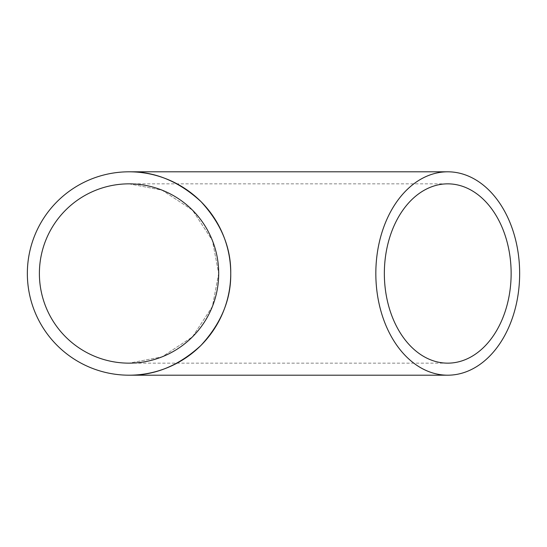 <?xml version="1.0" encoding="UTF-8"?>
<svg xmlns="http://www.w3.org/2000/svg" width="547" height="547" viewBox="0 0 547 547"><rect width="100%" height="100%" fill="white"/><g stroke="black" fill="none" stroke-linecap="round" stroke-linejoin="round"><path stroke-width="0.41" stroke-dasharray="2.73 2.05" d="M129.044 183.847L162.042 190.144L192.441 210.103L212.4 240.502L218.697 273.5L212.4 240.502L192.441 210.103L162.042 190.144L129.044 183.847A89.653 89.653 0 0 0 39.391 273.5A89.653 89.653 0 0 0 129.044 363.153A89.653 89.653 0 0 0 218.697 273.5A89.653 89.653 0 0 0 129.044 183.847L447.74 183.847M230.738 273.5C231.087 299.455 221.159 323.421 200.954 345.41C178.965 365.615 154.999 375.543 129.044 375.194A101.694 101.694 0 0 0 230.738 273.5A101.694 101.694 0 0 0 129.044 171.806C154.999 171.457 178.965 181.385 200.954 201.59C221.159 223.579 231.087 247.545 230.738 273.5M218.697 273.5L212.4 306.498L192.441 336.897L162.042 356.856L129.044 363.153L162.042 356.856L192.441 336.897L212.4 306.498L218.697 273.5M129.044 171.806A101.694 101.694 0 0 0 27.35 273.5A101.694 101.694 0 0 0 129.044 375.194M129.044 363.153L447.74 363.153"/><path stroke-width="0.82" d="M511.137 273.5A89.653 63.397 90 0 0 447.74 183.847A89.653 63.397 90 0 0 384.35 273.5A89.653 63.397 90 0 0 447.74 363.153A89.653 63.397 90 0 0 511.137 273.5M375.83 273.5A101.694 71.91 90 0 0 447.74 375.194A101.694 71.91 90 0 0 519.65 273.5A101.694 71.91 90 0 0 447.74 171.806A101.694 71.91 90 0 0 375.83 273.5M447.74 375.194L129.044 375.194C154.999 375.543 178.965 365.615 200.954 345.41C221.159 323.421 231.087 299.455 230.738 273.5C231.087 247.545 221.159 223.579 200.954 201.59C178.965 181.385 154.999 171.457 129.044 171.806A101.694 101.694 0 0 0 27.35 273.5A101.694 101.694 0 0 0 129.044 375.194A101.694 101.694 0 0 0 230.738 273.5A101.694 101.694 0 0 0 129.044 171.806L447.74 171.806M129.044 183.847A89.653 89.653 0 0 0 39.391 273.5A89.653 89.653 0 0 0 129.044 363.153A89.653 89.653 0 0 0 218.697 273.5A89.653 89.653 0 0 0 129.044 183.847"/></g></svg>
